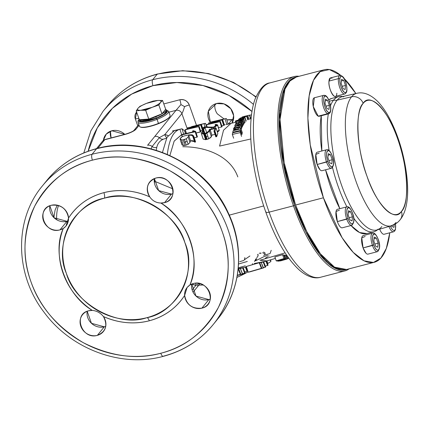 <?xml version="1.0" encoding="UTF-8"?>
<svg xmlns="http://www.w3.org/2000/svg" width="429" height="429" viewBox="0 0 429 429"><rect width="100%" height="100%" fill="white"/><g stroke="black" fill="none" stroke-linecap="round" stroke-linejoin="round"><path stroke-width="0.64" d="M232.759 132.234L233.119 130.743L241.001 128.925L240.648 130.416L232.759 132.234L232.942 132.749M240.648 130.416L241.972 134.159L242.31 132.62L241.001 128.925M241.972 134.159L241.661 134.229M251.512 114.827L249.651 115.256M279.054 261.105L278.04 261.105L281.478 260.103L280.738 260.033L277.3 261.036L276.222 260.843L283.95 258.585L285.033 258.778L281.746 259.738L286.786 258.859L279.054 261.105M283.95 258.585L282.577 254.708L274.85 256.971L276.222 260.843M282.577 254.708L283.682 254.976L285.033 258.778M283.789 255.282L284.438 255.089L285.773 258.853M284.438 255.089L285.473 255.148L286.786 258.859M286.256 259.009L280.196 260.773M281.043 260.762L285.719 259.406L281.124 260.725M286.631 259.154L280.437 260.939M250.574 118.822L249.437 115.208L243.94 116.431M244.45 116.318L243.988 116.425M240.449 124.63L240.267 125.123L234.797 125.606L235.162 124.769L239.044 123.396L235.639 123.777L236.068 122.967L242.267 120.871L236.036 121.391L235.43 121.005L237.741 120.174L236.009 120.919L237.237 120.967L243.806 118.785L243.152 119.621L239.897 120.731L242.551 120.511L243.795 124.029L243.565 124.389L242.315 120.865L241.747 121.852L238.218 123.053L241.312 122.699L240.883 123.627L237.189 124.941L240.449 124.63L241.715 128.212L241.538 128.711L240.578 128.791M241.312 122.699L242.567 126.244L242.144 127.188L241.441 127.44M243.565 124.389L243.002 125.386L242.347 125.611M241.538 128.711L240.267 125.123M235.172 126.657L234.797 125.606M235.896 124.512L235.639 123.777M243.002 125.386L241.747 121.852M242.144 127.188L240.883 123.627M242.551 120.511L242.267 120.871M237.741 120.174L237.891 120.747M236.095 122.957L235.43 121.005M236.535 122.807L236.036 121.391M237.484 120.881L237.382 120.592M243.152 119.621L244.396 123.134L245.05 122.297L243.806 118.785M244.396 123.134L243.575 123.407M234.084 130.518L233.596 128.394L234.786 126.898L237.226 125.869L239.312 125.836L239.618 126.984L238.358 128.641L235.612 129.778L236.363 127.263L234.872 127.719L234.132 128.518L234.352 129.204L235.087 129.209L234.797 129.901L233.532 129.413L233.934 130.555M239.312 125.836L240.653 129.006M234.379 129.209L234.132 128.518L234.352 129.204M237.13 127.552L236.197 127.767L237.13 127.552L236.958 128.11L239.092 127.123L238.717 126.791L237.296 127.048L237.301 128.03L237.13 127.552M239.092 127.123L238.717 126.791L238.926 127.381M234.872 127.719L235.612 129.778M237.612 127.949L237.296 127.048M236.159 127.885L235.971 127.354M235.441 130.207L235.087 129.209M234.947 130.319L234.797 129.901M240.358 129.075L239.618 126.984M238.653 129.467L238.358 128.641M236.776 129.901L236.636 129.504M238.883 120.41L238.712 119.187L240.154 118.388L243.506 117.46L244.68 117.332L244.739 117.782L243.222 118.704L240.379 119.584L241.575 118.329L240.068 118.72L239.205 119.171L239.983 119.375L239.58 119.739L238.454 119.659L238.738 120.463M244.68 117.332L245.983 121.3M239.307 119.46L239.205 119.171L239.28 119.46M242.256 118.35L244.208 117.911L242.256 118.35M240.068 118.72L240.379 119.584M242.637 118.474L242.508 118.114M240.197 119.975L239.983 119.375M239.72 120.136L239.58 119.739M240.101 118.125L245.672 116.452L242.101 116.983L247.801 115.669L244.83 117.01L240.192 118.372M246.595 116.173L247.806 119.895M249.072 119.251L247.801 115.669M248.305 119.589L247.045 116.023M246.08 120.544L244.83 117.01M286.631 259.095L288.363 258.451L287.8 256.864M286.347 255.25L287.607 258.81M285.575 255.448L286.336 255.223M232.314 134.427L232.631 132.818L240.519 131.006L240.202 132.615L232.314 134.427L233.666 138.24M241.849 134.77L240.519 131.006M241.554 136.433L240.202 132.615M263.583 255.298L269.787 253.646M211.813 128.845L211.433 127.692L213.363 127.531L213.653 128.421L213.363 127.531L214.924 127L211.433 127.692L211.813 128.845M205.196 126.898L212.425 127.236L213.497 127.091L216.527 125.413L213.497 127.091L204.435 127.15L202.874 129.81L204.091 133.558L202.89 129.874L204.349 133.51L203.282 129.858L204.461 133.489L203.282 129.858L204.955 127.365L211.433 127.692L204.955 127.365L206.687 132.679L204.955 127.365L203.641 129.638L204.864 133.392L203.641 129.638L202.874 129.81A79.344 26.646 77 0 1 204.435 127.15L204.831 126.952L204.435 127.15M198.954 126.421L185.285 129.81L186.465 133.424L185.06 129.783L198.959 126.598L200.665 131.826L199.131 126.485L200.649 131.612M193.2 283.569A13.39 12.205 39.1 0 1 207.942 289.253A13.39 12.205 39.1 0 1 207.942 304.306A13.39 12.205 39.1 0 1 201.903 308.145L208.859 299.592A13.39 12.205 -140.9 0 0 210.301 299.12L208.859 299.592L201.903 308.145C192.358 309.137 186.604 304.89 184.642 295.404C176.255 308.188 164.468 316.645 149.281 320.785C133.977 324.581 118.694 323.171 103.432 316.543C107.952 325.364 105.925 331.638 97.345 335.36C81.885 340.127 72.699 314.194 88.642 310.789L92.289 310.392C65.76 294.814 51.324 254.048 63.267 228.453A13.39 12.205 39.1 0 1 59.985 229.858L66.94 221.31A13.39 12.205 -140.9 0 0 68.34 220.849L66.94 221.31L59.985 229.858C44.525 234.625 35.339 208.698 51.282 205.287A13.39 12.205 39.1 0 1 68.549 218.029L65.953 226.11L63.267 228.453L59.985 229.858A13.39 12.205 39.1 0 1 45.249 224.179A13.39 12.205 39.1 0 1 45.243 209.127A13.39 12.205 39.1 0 1 51.282 205.287C60.832 204.29 66.586 208.537 68.549 218.029C76.936 205.244 88.723 196.782 103.904 192.648C119.208 188.846 134.492 190.262 149.759 196.89C145.233 188.068 147.26 181.794 155.84 178.067C171.305 173.3 180.491 199.233 164.543 202.644L160.902 203.035C187.43 218.618 201.866 259.384 189.918 284.979L193.2 283.569C208.666 278.802 217.846 304.735 201.903 308.145A13.39 12.205 39.1 0 1 184.642 295.404L187.092 287.5L189.918 284.979A13.39 12.205 39.1 0 1 193.2 283.569M263.674 261.835L265.589 267.063L263.454 267.712L265.17 267.213L263.165 261.98L265.17 267.213L265.653 267.031L263.599 261.856L265.653 267.004M249.383 272.002L248.209 272.179L246.246 266.484L259.213 262.709L261.368 268.345L248.209 272.179L246.058 266.57L248.209 272.179L246.064 266.575L259.631 262.628L261.781 268.248L261.368 268.345L259.213 262.709L259.668 262.623L261.819 268.243L250.252 271.761M221.879 126.732L220.147 121.412L208.682 124.072L222.672 119.686L224.222 125.177L222.463 119.782L221.89 119.948L223.359 124.448L223.917 124.238L224.222 125.177L223.648 125.338L223.359 124.448L223.917 124.238L222.672 119.686L209.1 122.796L220.313 120.308L206.622 124.576M163.792 103.931L179.831 99.759A7.652 2.617 -104.6 0 1 180.941 104.596L175.987 110.355L168.94 112.189L175.987 110.355L154.74 136.481A4.783 4.36 39.1 0 1 159.288 137.698L164.816 134.604A4.783 4.446 -80.9 0 0 166.843 137.602A4.783 4.446 99.1 0 1 164.816 134.604L181.885 113.61C182.545 112.73 183.44 110.392 184.577 106.601A7.652 1.754 160.5 0 1 189.28 104.966L196.498 125.365L189.28 104.966A7.652 1.754 -19.5 0 0 184.577 106.601L180.941 104.596L175.987 110.355A4.783 4.36 39.1 0 1 181.885 113.61A4.783 4.36 -140.9 0 0 175.987 110.355L147.571 145.302A4.783 4.36 39.1 0 1 152.118 146.52L159.288 137.698L164.816 134.604L168.066 135.575A77.713 26.577 -104.6 0 0 164.816 134.604L181.885 113.61C182.545 112.725 183.446 110.392 184.577 106.601L180.941 104.596A7.652 2.617 75.4 0 0 179.831 99.759A7.652 6.971 39.1 0 1 189.28 104.966C187.339 100.842 184.191 99.104 179.831 99.759L163.792 103.931M186.556 129.204L199.11 125.273L187.553 127.949L187.827 128.78L187.553 127.949L199.11 125.273L185.43 129.585M204.016 133.569L203.174 130.995L202.644 130.968L203.174 130.995L204.016 133.569M211.915 135.108L210.151 129.681L211.915 135.114L215.026 134.395L211.915 135.108L211.347 136.663L209.556 131.172L210.151 129.681L214.956 128.566L213.991 131.108L215.063 134.39L215.449 134.331L214.446 131.253L214.05 131.29L215.862 136.846L214.05 131.285M205.083 133.333L203.786 133.601L202.45 132.797L202.617 133.312L202.45 132.797L203.174 130.995A79.344 26.646 -103 0 0 202.45 132.797L202.461 133.065M199.206 283.467L195.919 285.339A77.713 26.577 -104.6 0 1 191.87 283.998L195.919 285.339A4.783 4.446 99.1 0 1 195.94 283.178A4.783 4.446 -80.9 0 0 195.919 285.339L192.16 289.966L195.919 285.339L199.201 283.467M247.109 268.463L246.487 268.559L246.123 266.929L246.761 268.597L247.109 268.463M245.125 272.903L242.551 273.718L244.643 273.117L242.658 267.932L244.643 273.117L245.066 272.962L243.093 267.809L245.125 272.935L243.168 267.787M204.075 123.606L205.148 126.904L204.075 123.606A79.344 26.646 -103 0 1 204.081 123.606A79.344 26.646 -103 0 1 205.641 123.386L196.01 125.477L204.081 123.606L200.07 124.641L200.155 124.914L200.07 124.641L198.686 124.973L198.772 125.236L198.686 124.973L196.107 125.456M206.799 126.941L205.459 123.455M215.143 124.812L215.605 126.223M215.267 124.818L215.707 126.158L215.117 124.721L216.613 125.273L215.117 124.721L215.658 124.442L215.17 124.662M182.427 136.578L180.26 138.385M195.399 141.302L193.677 135.972L192.176 134.803L188.835 134.862L184.331 135.907L188.835 134.862L192.176 134.803L193.736 136.213L193.436 136.535L195.249 142.096L195.549 141.763L193.736 136.213L195.549 141.763L194.798 142.187L192.83 136.427M181.816 134.91L182.368 136.61L181.816 134.91L195.592 131.585L197.394 136.878L195.608 131.408L193.388 130.716L195.608 131.408L197.394 136.878L196.927 137.183L194.273 137.795L197.083 137.119L195.334 131.751L196.927 137.183L195.179 131.81L181.606 134.754L194.257 131.617L182.068 134.443M268.039 265.181L265.337 266.119L268.023 265.251L266.409 261.041L268.039 265.181L266.447 261.025M194.686 142.128L194.686 142.128C194.267 140.91 192.884 140.465 190.535 140.803L188.76 135.355C191.109 135.012 192.482 135.419 192.873 136.572L194.686 142.128L192.873 136.572C192.482 135.414 191.114 135.006 188.76 135.355L190.535 140.803L194.466 141.629M83.794 152.933L90.889 130.813L103.073 111.283A109.99 100.247 39.1 0 1 152.676 79.74A4.783 1.636 75.4 0 0 152.992 85.655L131.724 94.069L112.436 108.29L97.319 127.869L88.133 151.244A105.212 95.887 39.1 0 1 152.992 85.655A4.783 1.636 -104.6 0 1 152.676 79.74A109.99 100.247 -140.9 0 0 103.073 111.283L107.545 105.786A109.99 100.247 39.1 0 1 157.148 74.244A4.783 1.636 -104.6 0 1 157.497 74.002A4.783 1.636 75.4 0 0 157.148 74.244A109.99 100.247 39.1 0 1 255.834 97.152A109.99 100.247 -140.9 0 0 157.148 74.244A109.99 100.247 -140.9 0 0 107.545 105.786C120.554 90.02 137.205 79.424 157.497 74.002L182.765 70.694L208.612 73.557L233.51 82.422L256.006 96.745M200.686 124.914L202.172 129.478L202.729 129.268L201.255 124.748L200.686 124.914L201.469 124.646L202.896 129.773L202.729 129.268L202.172 129.478L202.44 130.293L200.59 130.824L202.44 130.293L200.686 124.914L187.484 129.075L200.686 124.914M201.255 124.662L187.891 127.756L201.469 124.646L202.692 129.07M238.277 267.846L245.291 265.814M270.833 261.561L270.211 259.936L270.833 261.561L267.873 263.47L270.833 261.561L270.592 260.752M266.886 260.902L267.873 263.47L267.321 263.679L267.873 263.47L266.886 260.902M267.782 255.368L264.226 256.515L255.507 260.853L256.735 258.542M260.333 253.41L261.154 253.126M180.137 139.248L180.164 138.605L181.612 140.015L180.137 139.248L181.939 144.777L183.43 145.603L181.612 140.015L183.162 139.795L181.612 140.015L183.43 145.603L184.985 145.393L183.162 139.795L186.32 138.776L188.138 144.364L189.977 142.433L188.181 136.921L186.32 138.776L188.181 136.921L189.977 142.433L188.138 144.364L186.272 145.099L183.43 145.603L181.907 144.664M206.279 124.812L206.96 126.941L206.263 124.753L219.841 121.702L221.541 126.92L221.847 126.796L220.152 121.589L219.841 121.702L220.147 121.412L208.682 124.072L221.89 119.948L223.648 125.338L221.798 125.863L223.648 125.338M228.56 123.906L232.078 119.573A13.39 12.205 -140.9 0 0 233.521 119.101L232.078 119.573L228.56 123.906M216.425 103.55A13.39 12.205 39.1 0 1 230.689 108.607A13.39 12.205 39.1 0 1 232.003 123.112L233.633 115.648L230.802 108.746L224.04 103.898L216.425 103.55A13.39 12.205 39.1 0 0 210.387 107.389A13.39 12.205 39.1 0 0 210.424 122.49L208.338 111.272L216.425 103.55M285.108 252.869L259.995 260.247L266.843 260.912L275.37 258.44M263.706 205.931L229.284 215.138L263.706 205.931M263.535 267.916L261.197 262.494L263.293 267.98A79.344 27.601 -106.1 0 1 261.819 268.243L259.631 262.628L261.197 262.494L263.535 267.916L261.819 268.243L259.668 262.623M238.181 268.72L238.642 268.634L240.792 274.254L237.328 275.225L240.755 274.26L238.599 268.64L238.181 268.72M237.275 275.52L242.642 273.965L240.32 268.533L242.417 274.013A79.344 27.601 -106.1 0 1 240.792 274.254L242.648 273.965L240.32 268.533L246.187 266.908M204.408 133.499L203.223 129.869L204.408 133.499M265.921 261.181L267.567 265.476L265.921 261.181M154.483 178.507A72.93 24.941 75.4 0 0 154.665 181.29A4.783 2.107 -4.3 0 1 154.236 181.387A4.783 2.107 175.7 0 0 154.665 181.29L172.839 188.846L154.665 181.29L154.461 183.14L154.665 181.29A72.93 24.941 75.4 0 1 154.483 178.507M243.029 267.648L242.605 267.793M215.267 128.046L214.924 127L215.267 128.046M211.111 121.975L219.042 120.495L211.03 121.997L225.139 118.726A79.344 26.646 -103 0 1 226.367 118.527L228.148 123.997L226.367 118.527L224.946 118.774A79.344 26.646 -103 0 1 225.145 118.726M187.891 127.756L187.387 127.933L187.891 127.756M200.686 131.73L199.131 126.485M92.096 154.258A4.783 1.636 75.4 0 0 92.407 160.173A105.212 95.887 39.1 0 1 222.276 231.81A105.212 95.887 39.1 0 1 160.784 353.255A4.783 1.636 75.4 0 0 163.229 356.36A4.783 1.636 -104.6 0 1 160.784 353.255C185.408 347.174 204.622 331.88 218.425 307.368C230.046 281.66 231.333 256.472 222.276 231.81C213.808 206.993 196.412 186.669 170.077 170.839C142.712 157.046 116.822 153.491 92.407 160.173C67.782 166.254 48.568 181.553 34.765 206.059C23.139 231.773 21.858 256.955 30.915 281.622C39.377 306.44 56.778 326.764 83.113 342.594C110.478 356.386 136.368 359.942 160.784 353.255A105.212 95.887 39.1 0 1 30.915 281.622A105.212 95.887 39.1 0 1 92.407 160.173A4.783 1.636 -104.6 0 1 92.096 154.258L96.563 148.761A4.783 1.636 -104.6 0 1 96.911 148.52A4.783 1.636 75.4 0 0 96.563 148.761A109.99 100.247 39.1 0 1 217.621 195.436A109.99 100.247 39.1 0 1 217.648 319.079A109.99 100.247 -140.9 0 0 217.621 195.436A109.99 100.247 -140.9 0 0 96.563 148.761A109.99 100.247 -140.9 0 0 46.959 180.303A109.99 100.247 39.1 0 1 96.563 148.761L92.096 154.258A109.99 100.247 39.1 0 1 213.154 200.933A109.99 100.247 39.1 0 1 213.181 324.576A109.99 100.247 -140.9 0 0 213.154 200.933A109.99 100.247 -140.9 0 0 92.096 154.258A109.99 100.247 -140.9 0 0 42.492 185.8A109.99 100.247 39.1 0 1 92.096 154.258M237.816 176.909C230.646 156.655 207.304 146.815 182.765 146.729M240.32 268.533L238.599 268.64L240.755 274.26L238.642 268.634M181.966 128.77L183.692 134.068L181.966 128.77L184.518 130.77L181.966 128.77L179.896 129.247C173.246 131.263 169.042 139.715 167.294 154.606C169.047 139.65 173.252 131.199 179.896 129.247L172.56 130.942L174.63 130.464L167.004 137.307L162.457 152.429L167.026 137.269L174.63 130.464L173.38 130.754M192.594 131.129L192.862 131.944L192.594 131.129L194.257 131.617L192.594 131.129L193.388 130.716M192.632 130.979L193.071 130.759L192.632 130.979M216.527 125.413A79.344 26.646 77 0 1 216.613 125.273L216.624 125.043M193.077 292.203L199.453 284.357A4.783 4.36 -140.9 0 0 199.914 283.644A4.783 4.36 39.1 0 1 199.453 284.357A4.783 4.36 39.1 0 1 197.297 285.73M244.766 258.387L244.289 259.851L249.919 255.979M263.245 261.77L254.306 263.492M217.825 133.435L216.05 128.003L209.331 129.569A79.344 26.646 77 0 0 208.639 131.269L205.759 133.167L208.639 131.269L209.727 129.327L216.05 128.003L217.825 133.435L216.709 136.535L216.259 136.813L215.862 136.846L215.063 134.39L215.449 134.331L216.259 136.813L215.862 136.846M201.383 132.829L202.644 130.968L201.383 132.829L201.34 133.542L203.77 134.127L205.588 139.698L203.137 139.05L201.34 133.542L203.137 139.05L205.588 139.698L204.713 137.017L204.982 136.953L205.856 139.629L205.588 139.698L205.856 139.629L204.038 134.057L203.77 134.127L204.713 137.017L204.982 136.953L204.038 134.057L205.325 133.778L206.269 136.663L207.829 136.234L206.864 133.29L205.325 133.778L207.143 139.35L205.856 139.629M206.687 132.679L207.089 132.69L206.51 132.958M187.317 128.952L181.885 113.61L187.317 128.952M191.758 284.046A13.39 12.205 -140.9 0 0 208.859 299.592L196.015 296.08L191.758 284.046M255.979 258.767L254.472 261.481M155.84 178.067A13.39 12.205 39.1 0 1 170.581 183.751A13.39 12.205 39.1 0 1 170.581 198.804A13.39 12.205 39.1 0 1 164.543 202.644L171.498 194.09A13.39 12.205 -140.9 0 0 172.941 193.618L171.498 194.09L164.543 202.644A13.39 12.205 39.1 0 1 160.902 203.035A69.82 63.637 39.1 0 1 189.918 284.979C186.159 287.553 184.4 291.028 184.642 295.404A69.82 63.637 39.1 0 1 149.281 320.785A69.82 63.637 39.1 0 1 103.432 316.543C100.493 312.875 96.777 310.827 92.289 310.392A69.82 63.637 39.1 0 1 63.267 228.453C66.795 226.163 68.554 222.689 68.549 218.029A69.82 63.637 39.1 0 1 103.904 192.648A4.783 1.636 -104.6 0 1 104.435 198.166C74.094 203.255 53.298 244.321 66.366 273.353C74.33 303.716 118.243 327.944 146.766 317.707C177.113 312.618 197.903 271.552 184.835 242.519C176.871 212.157 132.958 187.929 104.435 198.166A65.138 59.363 -140.9 0 0 63.589 242.112A65.138 59.363 -140.9 0 0 146.766 317.707A65.138 59.363 -140.9 0 0 153.754 315.412A65.138 59.363 -140.9 0 0 183.451 238.937A65.138 59.363 -140.9 0 0 104.435 198.166A4.783 1.636 75.4 0 0 103.904 192.648A69.82 63.637 39.1 0 1 149.759 196.89C152.461 200.842 156.177 202.89 160.902 203.035C156.183 202.874 152.472 200.826 149.759 196.89A13.39 12.205 39.1 0 1 149.801 181.907A13.39 12.205 39.1 0 1 155.84 178.067M235.741 122.249L231.033 123.332L223.525 130.234L219.568 146.091L250.826 138.975M197.34 136.953L197.083 137.119L197.34 136.953L195.592 131.585L195.334 131.751L197.083 137.119M203.008 130.126L202.44 130.293M200.831 131.698L196.155 132.995L200.375 132.019L198.648 126.711L200.375 132.019M211.245 136.889L210.998 137.237M210.366 137.838L207.899 139.152M221.884 126.898L218.559 127.708L221.884 126.898M230.931 123.359L226.024 124.49M225.005 124.737L224.383 124.893M219.101 129.826L219.246 130.491L218.345 131.43M219.058 130.765L217.793 131.794M181.901 144.358L181.258 141.945M190.535 140.803L190.031 142.272M181.623 134.738L174.153 141.146L169.884 155.502L174.195 141.071L181.435 134.781M166.522 138.224L163.476 139.146C159.904 140.674 157.663 143.431 156.746 147.426L156.269 150.311L156.746 147.426A4.783 4.236 12.7 0 1 152.118 146.52A4.783 4.236 -167.3 0 0 156.746 147.426C157.657 143.431 159.904 140.669 163.476 139.146A4.783 4.29 67 0 1 159.288 137.698A4.783 4.36 -140.9 0 0 154.74 136.481L147.571 145.302A4.783 4.36 -140.9 0 1 152.118 146.52L159.288 137.698A4.783 4.29 -113 0 0 163.476 139.146L165.91 138.363M228.437 119.97L226.785 119.782L232.078 119.573A13.39 12.205 -140.9 0 1 228.437 119.97M224.11 118.962L217.294 113.819L224.11 118.962M268.822 256.306L268.919 255.748M244.82 257.582L244.814 258.231M192.873 136.572L193.206 136.62L194.144 139.489L193.436 136.535L192.986 136.626L195.018 142.181L193.206 136.62L193.736 136.213M269.112 212.151L293.468 205.813A100.429 34.341 -104.6 0 1 294.235 76.555A100.429 34.341 -104.6 0 1 299.056 76.292A100.429 34.341 75.4 0 0 293.468 205.813L269.112 212.151A100.429 34.341 75.4 0 0 320.479 277.273A100.429 34.341 -104.6 0 1 269.112 212.151A100.429 34.341 -104.6 0 1 269.884 82.899A100.429 34.341 75.4 0 0 269.112 212.151A4.783 1.094 160.5 0 1 265.846 212.221A4.783 1.094 -19.5 0 0 269.112 212.151M206.478 124.796L207.175 126.952L206.478 124.796L219.841 121.702L221.568 127.011M255.121 270.259L260.408 268.731M222.656 119.702L223.879 124.04M241.071 274.378L239.87 274.716M210.832 122.394L210.736 122.088L210.832 122.394M238.192 268.752L240.331 274.351L238.192 268.752M124.801 134.513A4.783 1.636 -104.6 0 1 125.15 134.272A4.783 1.636 75.4 0 0 124.801 134.513A9.567 2.188 -19.5 0 0 135.982 129.193A4.783 4.36 -140.9 0 0 133.88 130.496A4.783 4.36 39.1 0 1 135.982 129.193C133.928 131.183 130.202 132.952 124.801 134.513L104.794 139.72L124.801 134.513M96.509 148.627L102.638 141.093L105.143 139.479A4.783 1.636 75.4 0 0 104.794 139.72A4.783 4.36 -140.9 0 0 102.638 141.093A4.783 4.36 39.1 0 1 104.794 139.72L97.828 148.289L104.794 139.72A4.783 1.636 -104.6 0 1 105.143 139.479L125.15 134.272C129.671 132.877 132.588 131.612 133.902 130.48L133.827 130.566M256.596 257.33L257.454 257.132M260.194 252.949L259.373 253.357M258.135 254.225L257.491 254.885M151.126 148.842L152.118 146.52L151.126 148.842M216.372 124.372L217.508 125.161L219.149 130.196L217.171 131.419L219.149 130.196L219.246 130.491L217.508 125.161L214.924 127L217.594 124.748L219.246 130.491M257.545 257.046L258.21 255.185M206.494 139.489L204.681 133.918L206.494 139.489L207.143 139.35L206.269 136.663L207.829 136.234L208.682 138.857L207.143 139.35M180.899 137.564L181.623 137.023M264.661 254.676L265.202 253.131L263.62 252.043M345.946 269.648A99.469 34.014 -104.6 0 1 294.584 205.282A99.469 34.014 -104.6 0 1 295.838 77.14L289.189 80.995L284.116 89.087L279.059 119.326L283.135 162.618L294.584 205.282L293.468 205.813A100.429 34.341 75.4 0 0 349.168 268.817A100.429 34.341 -104.6 0 1 344.836 270.935A100.429 34.341 -104.6 0 1 293.468 205.813L294.584 205.282L305.92 232.105L319.685 254.397L333.837 267.594L345.951 269.648M220.662 120.12L224.946 118.774L226.753 124.324L224.946 118.774L220.662 120.12M270.195 253.373L271.203 250.3M185.457 133.655L184.518 130.77L185.457 133.655M188.76 135.355L188.181 136.921A79.344 26.646 -103 0 1 188.76 135.355M138.873 118.409A7.652 1.754 -19.5 0 0 135.35 119.005A7.652 6.971 39.1 0 1 136.626 112.071L135.35 119.005A7.652 1.754 160.5 0 1 138.873 118.409M97.345 335.36A13.39 12.205 39.1 0 1 82.609 329.681A13.39 12.205 39.1 0 1 82.604 314.629A13.39 12.205 39.1 0 1 88.642 310.789A13.39 12.205 39.1 0 1 92.289 310.392C96.772 310.843 100.488 312.891 103.432 316.543A13.39 12.205 39.1 0 1 103.384 331.52A13.39 12.205 39.1 0 1 97.345 335.36L104.301 326.812L97.345 335.36M87.2 311.261A13.39 12.205 -140.9 0 0 104.301 326.812L105.743 326.335A13.39 12.205 -140.9 0 1 104.301 326.812L91.457 323.3L87.2 311.261M204.038 134.057L206.864 133.29L209.556 131.172L211.347 136.663L208.682 138.857L206.864 133.29L209.556 131.172A79.344 26.646 -103 0 1 210.151 129.681L214.956 128.566A79.344 26.646 77 0 0 213.991 131.108L214.902 130.984L216.709 136.535L216.259 136.813L214.446 131.253L214.902 130.984L216.06 128.019L214.902 130.984L216.709 136.535M191.688 126.582L195.855 125.617L191.543 126.641M238.208 268.602L242.723 267.68M203.03 129.51L201.448 124.667L203.03 129.51M146.836 317.685A4.783 1.636 -104.6 0 1 149.281 320.785A4.783 1.636 75.4 0 0 146.836 317.685M152.676 79.74L157.148 74.244L152.676 79.74A109.99 100.247 39.1 0 1 253.442 104.37A109.99 100.247 -140.9 0 0 152.676 79.74M154.397 178.544L158.655 190.583L171.498 194.09A13.39 12.205 -140.9 0 1 154.397 178.544M49.839 205.759L54.097 217.798L66.94 221.31A13.39 12.205 -140.9 0 1 49.839 205.759M252.719 263.755L252.306 263.942M222.463 119.702L209.1 122.796L220.313 120.308L207.749 124.201M220.324 121.477L221.847 126.796L220.147 121.412M185.071 129.81L186.261 133.473L185.285 129.81M172.651 131.231L172.56 130.942L172.651 131.231M174.646 130.513L177.579 130.207M110.425 131.242A13.39 12.205 -140.9 0 0 111.09 137.934L110.425 131.242M103.384 140.353A13.39 12.205 39.1 0 1 105.829 134.609A13.39 12.205 39.1 0 1 111.867 130.77A13.39 12.205 39.1 0 1 124.796 134.363L111.867 130.77L106.274 134.089L103.384 140.353M344.836 270.935L320.479 277.273C316.034 278.684 308.649 277.954 299.587 270.297C286.808 258.676 275.563 239.318 265.846 212.221A4.783 1.094 160.5 0 1 266.001 211.76M188.138 144.364L186.272 145.099L185.248 141.967L187.167 141.382L188.138 144.364M212.966 121.654L212.532 121.739M216.13 124.383L215.658 124.442M208.596 122.967L209.025 123.783L208.762 122.984M247.495 271.031L247.024 271.332L245.415 267.133L247.024 271.332L244.793 271.981L247.479 271.101L245.908 266.994L247.495 271.031L245.946 266.977L247.512 271.048M139.103 125.348L135.982 129.193L139.103 125.348M186.272 145.099L184.985 145.393L183.966 142.262L185.248 141.967L186.272 145.099M202.558 127.955L205.03 126.539L202.558 127.955M179.896 129.247L181.665 134.674L179.896 129.247M267.814 256.692L265.39 258.145M137.736 125.751L135.35 119.005L137.736 125.751M195.249 142.096L194.144 139.489L195.249 142.096M247.313 261.47L238.551 264.007M228.223 124.228L226.759 124.335M56.617 219.702A38.256 13.084 -104.6 0 1 58.575 205.529A38.256 13.084 75.4 0 0 56.617 219.702M152.992 85.655A105.212 95.887 39.1 0 1 251.984 111.486L228.936 95.388L202.992 85.521L176.898 82.502L152.992 85.655M201.34 133.542L203.77 134.127M205.759 133.167L203.786 133.601L202.45 132.797M213.181 324.576A109.99 100.247 39.1 0 1 163.578 356.118A4.783 1.636 -104.6 0 1 163.229 356.36C183.515 350.938 200.166 340.342 213.181 324.576L217.648 319.079C241.087 290.883 245.286 248.37 228.335 213.052C206.649 164.146 146.396 134.481 96.911 148.52C76.625 153.941 59.974 164.538 46.959 180.303L42.492 185.8C13.841 219.798 14.763 274.624 44.3 312.548C71.294 349.319 121.466 367.873 163.229 356.36M184.331 135.907L182.448 136.567M183.162 139.795L183.966 142.262L185.248 141.967L184.443 139.5L183.162 139.795M201.474 124.635L203.051 129.467L201.448 124.667M262.586 252.724L264.216 253.534M243.962 260.43L239.661 261.679M248.08 271.857A109.99 100.247 39.1 0 1 236.947 277.322M214.983 104.027A13.39 12.205 -140.9 0 0 217.294 113.819M184.443 139.5L185.248 141.967L187.167 141.382L186.32 138.776L184.443 139.5M321.267 115.733A69.82 23.874 75.4 0 0 321.841 150.992L321.267 115.733M325.557 169.787A69.82 23.874 75.4 0 0 339.848 208.666L325.557 169.793M366.913 233.564L359.556 232.523L351.008 225.525A69.82 23.874 75.4 0 0 366.822 233.585L373.884 231.746A69.82 23.874 -104.6 0 1 353.732 218.168A69.82 23.874 -104.6 0 0 377.482 229.805A69.82 23.874 -104.6 0 1 373.884 231.746M346.911 206.826A69.82 23.874 -104.6 0 1 332.529 167.583A69.82 23.874 -104.6 0 0 346.911 206.826M329.113 150.52A69.82 23.874 -104.6 0 1 328.335 113.894A69.82 23.874 -104.6 0 0 329.113 150.52M396.058 222.431A68.452 23.407 -104.6 0 1 391.275 225.804A68.452 23.407 -104.6 0 1 353.544 173.911A68.452 23.407 -104.6 0 1 351.571 96.804L337.108 100.155A7.652 6.971 39.1 0 1 333.606 100.107A69.82 23.874 -104.6 0 0 330.502 105.711A69.82 23.874 -104.6 0 1 333.606 100.107L329.306 101.228L333.606 100.107A69.82 23.874 -104.6 0 1 338.706 96.605A69.82 23.874 -104.6 0 1 342.792 96.546A69.82 23.874 -104.6 0 0 333.606 100.107A7.652 6.971 -140.9 0 0 337.108 100.155A68.865 23.547 75.4 0 0 339.092 177.724A68.865 23.547 75.4 0 0 377.053 229.933A68.865 23.547 75.4 0 0 381.864 226.539M346.589 269.492L334.497 267.144L320.436 253.834L306.81 231.639L295.576 205.024L284.175 162.634L280.04 119.535L284.953 89.2L289.94 80.995L296.482 76.963M338.706 96.605L331.644 98.445A69.82 23.874 75.4 0 0 328.737 99.839L331.74 98.423M355.861 93.533L344.176 78.55A99.469 34.014 -104.6 0 1 355.861 93.533M324.045 69.788L296.342 77A99.469 34.014 75.4 0 0 289.076 81.987A99.469 34.014 75.4 0 0 295.576 205.024L323.412 197.78A99.469 34.014 -104.6 0 1 316.908 74.743A99.469 34.014 -104.6 0 1 324.174 69.755A99.469 34.014 -104.6 0 1 340.755 75.413L329.392 69.557L320.227 71.6L313.535 80.25L309.153 95.86L307.899 118.152L310.242 144.846L323.412 197.78L342.149 237.779L353.223 252.386L364.033 260.811L373.471 262.462L380.866 258.092L386.325 248.396L389.773 232.791A99.469 34.014 -104.6 0 1 374.292 262.28A99.469 34.014 -104.6 0 1 323.412 197.78L295.576 205.024A99.469 34.014 75.4 0 0 346.455 269.525L374.152 262.317M363.149 103.373C369.921 91.704 388.722 110.945 397.57 138.61C407.738 164.65 409.84 204.435 401.421 211.454C394.648 223.123 375.847 203.877 366.999 176.217C356.831 150.177 354.729 110.387 363.149 103.373A9.567 8.719 -140.9 0 0 351.571 96.804A68.452 23.407 75.4 0 0 353.544 173.911A68.452 23.407 75.4 0 0 391.275 225.804L377.053 229.933A68.865 23.547 75.4 0 1 339.098 177.724A68.865 23.547 75.4 0 1 337.108 100.155L351.571 96.804A9.567 8.719 39.1 0 1 363.149 103.373A58.891 20.136 -104.6 0 1 397.57 138.61A58.891 20.136 -104.6 0 1 401.421 211.454A58.891 20.136 -104.6 0 1 366.999 176.217A58.891 20.136 -104.6 0 1 363.149 103.373M391.275 225.804C394.911 224.651 397.871 222.63 400.144 219.75A9.567 8.719 -140.9 0 0 401.421 211.454A9.567 8.719 39.1 0 1 400.144 219.75L400.144 219.75C410.237 207.202 409.379 180.11 402.295 152.048C399.431 141.146 395.801 131.161 391.404 122.099C387.156 113.336 382.464 106.333 377.327 101.099C370.2 94.3 363.358 91.704 356.789 93.318A68.452 23.407 75.4 0 0 351.571 96.804A68.452 23.407 -104.6 0 1 356.789 93.318L342.358 96.648A68.865 23.547 75.4 0 0 337.108 100.155A68.865 23.547 75.4 0 1 342.358 96.648L343.731 96.782M139.012 119.396L138.009 120.903L137.988 122.206A16.259 3.722 -19.5 0 0 157.057 119.348L156.526 118.318A15.305 3.502 160.5 0 0 166.136 109.963L166.141 113.079L156.526 118.318L157.057 119.348A16.259 3.722 160.5 0 1 137.988 122.206L139.425 126.26A16.259 3.722 -19.5 0 0 158.489 123.402A16.259 3.722 -19.5 0 0 169.541 116.983A16.259 3.722 -19.5 0 0 170.082 115.406L168.645 111.352A16.259 3.722 160.5 0 1 168.104 112.929A16.259 3.722 160.5 0 1 157.057 119.348L158.489 123.402A16.259 3.722 160.5 0 1 140.283 126.989L140.733 127.161A15.878 3.636 -19.5 0 0 158.516 123.659L157.057 119.348A16.259 3.722 -19.5 0 0 168.645 111.352L166.082 109.813M140.605 121.45L156.306 118.168L155.807 116.768L161.953 113.846L148.783 119.08L155.807 116.768A14.355 3.287 160.5 0 1 138.975 119.289A14.355 3.287 160.5 0 1 138.98 118.715L136.218 110.913L137.972 108.312L139.945 106.333L146.418 103.4L153.115 101.094L146.418 103.4A12.436 2.847 160.5 0 1 157.727 100.456A12.436 2.847 160.5 0 1 160.585 102.424L162.559 100.445L157.727 100.456L153.115 101.094L157.727 100.456C160.698 100.311 161.653 100.965 160.585 102.424C159.218 103.963 156.403 105.598 152.134 107.336L158.832 105.03L160.585 102.424A12.436 2.847 160.5 0 1 152.134 107.336L145.662 110.264L148.783 119.08L161.953 113.846L158.832 105.03L152.134 107.336L140.83 110.28A12.436 2.847 160.5 0 1 137.972 108.312L136.218 110.913L140.83 110.28L136.218 110.913L139.339 119.734L148.783 119.08L145.662 110.264L140.83 110.28C137.854 110.425 136.899 109.77 137.972 108.312A12.436 2.847 160.5 0 1 146.418 103.4L139.945 106.333L137.972 108.312C139.339 106.773 142.155 105.137 146.418 103.4L157.727 100.456L162.559 100.445L165.68 109.261L161.953 113.846C165.508 111.712 166.752 110.189 165.68 109.261A14.355 3.287 160.5 0 1 166.044 109.701A14.355 3.287 160.5 0 1 165.567 111.095A14.355 3.287 160.5 0 1 155.807 116.768L156.306 118.168A14.355 3.287 -19.5 0 0 166.066 112.5A14.355 3.287 -19.5 0 0 166.543 111.106L166.05 109.727M156.526 118.318L142.455 121.954L139.066 119.552A15.305 3.502 160.5 0 0 156.526 118.318M138.985 119.316L139.473 120.694A14.355 3.287 -19.5 0 0 156.306 118.168L163.964 114.296L166.538 111.1M140.524 127.07A15.878 3.636 -19.5 0 0 150.745 126.217A15.878 3.636 -19.5 0 0 158.516 123.659A15.878 3.636 -19.5 0 0 169.632 116.924L169.873 116.511A16.259 3.722 160.5 0 1 158.489 123.402L158.516 123.659A15.878 3.636 -19.5 0 0 169.734 116.726M139.339 119.734C140.76 120.517 143.908 120.302 148.783 119.08L139.339 119.734M145.662 110.264L152.134 107.336A12.436 2.847 160.5 0 1 140.83 110.28L145.662 110.264M161.953 113.846L165.68 109.261L162.559 100.445L160.585 102.424L158.832 105.03L161.953 113.846M346.755 219.155A9.567 3.271 -104.6 0 1 346.83 206.848A9.567 3.271 75.4 0 0 346.755 219.155A9.567 3.271 75.4 0 0 351.646 225.359A9.567 3.271 -104.6 0 1 346.755 219.155L337.36 221.6L348.096 218.517L346.755 219.155M352.343 224.876A9.567 3.271 -104.6 0 1 351.646 225.359C354.402 222.855 354.686 218.742 352.504 213.031L352.504 213.031C350.547 208.226 348.654 206.161 346.83 206.848L337.435 209.293A9.567 3.271 75.4 0 0 337.36 221.6L336.041 211.513L339.403 210.183M348.134 214.822L348.482 210.741L350.627 211.754L348.482 210.741L348.134 214.822L349.935 219.905L348.134 214.822M352.466 213.143A8.419 2.88 -104.6 0 1 353.013 223.552A8.419 2.88 -104.6 0 1 348.096 218.517A8.419 2.88 -104.6 0 1 347.544 208.108A8.419 2.88 -104.6 0 1 352.466 213.143C349.061 203.03 344.444 208.708 348.096 218.517C351.501 228.63 356.118 222.951 352.466 213.143M304.488 229.193L305.48 228.936L304.488 229.193M352.08 220.919L352.429 216.843L349.152 217.696L352.429 216.843L352.08 220.919L349.935 219.905L352.08 220.919M337.966 223.15L337.36 221.6A9.567 3.271 75.4 0 0 342.251 227.804L351.646 225.359M348.343 212.35L350.627 211.754L352.429 216.843L350.627 211.754L348.343 212.35M331.864 163.819L332.207 159.744L328.93 160.596L332.207 159.744L331.864 163.819L329.719 162.811L327.917 157.722L328.26 153.646L330.405 154.654L328.26 153.646L327.917 157.722L329.719 162.811L331.864 163.819M320.066 169.814L317.144 164.505L315.819 154.413L319.181 153.083M328.126 155.25L330.405 154.654L332.207 159.744L330.405 154.654L328.126 155.25M331.429 168.259C334.186 165.755 334.47 161.647 332.287 155.936C330.33 151.126 328.437 149.067 326.608 149.748L317.213 152.193A9.567 3.271 75.4 0 0 317.144 164.505A9.567 3.271 75.4 0 0 322.034 170.704L331.429 168.259A9.567 3.271 -104.6 0 1 326.533 162.06L317.144 164.505L327.879 161.422A8.419 2.88 -104.6 0 1 327.327 151.008A8.419 2.88 -104.6 0 1 332.244 156.049L332.244 156.049C328.845 145.935 324.227 151.609 327.879 161.422C331.279 171.53 335.896 165.857 332.244 156.049A8.419 2.88 -104.6 0 1 332.797 166.457A8.419 2.88 -104.6 0 1 327.879 161.422L326.533 162.06A9.567 3.271 -104.6 0 1 326.608 149.748A9.567 3.271 75.4 0 0 326.533 162.06A9.567 3.271 75.4 0 0 331.429 168.259A9.567 3.271 -104.6 0 0 332.126 167.782M286.025 171.643L285.033 171.9L286.025 171.643M318.849 116.323L318.2 116.157L313.277 106.558L314.355 97.769M328.989 109.4L326.839 108.387L325.037 103.303L325.386 99.222L325.037 103.303L326.839 108.387L328.989 109.4L329.333 105.32L328.989 109.4M323.734 95.329A9.567 3.271 -104.6 0 1 324.694 95.458A1.148 1.035 115.2 0 1 325.354 95.511L323.734 95.329L314.339 97.774A9.567 3.271 75.4 0 0 313.283 106.564A9.567 3.271 75.4 0 0 318.2 116.157A9.567 3.271 75.4 0 0 319.16 116.286L328.555 113.841A9.567 3.271 -104.6 0 1 327.595 113.712L318.2 116.157L327.595 113.712A1.148 1.035 -64.8 0 0 328.464 112.344A8.419 2.88 -104.6 0 1 323.927 102.778A8.419 2.88 -104.6 0 1 325.911 96.278A1.148 1.035 -64.8 0 0 325.354 95.511A1.148 1.035 115.2 0 1 325.911 96.278C321.637 93.849 324.329 110.816 328.464 112.344C332.738 114.774 330.046 97.807 325.911 96.278A8.419 2.88 -104.6 0 1 330.448 105.845A8.419 2.88 -104.6 0 1 328.464 112.344A1.148 1.035 115.2 0 1 327.595 113.712A9.567 3.271 -104.6 0 1 322.672 104.118A9.567 3.271 -104.6 0 1 323.734 95.329A9.567 3.271 75.4 0 0 322.672 104.118A9.567 3.271 75.4 0 0 327.595 113.712A9.567 3.271 75.4 0 0 328.555 113.841A9.567 3.271 -104.6 0 0 329.252 113.358M325.386 99.222L327.531 100.236L325.252 100.831L327.531 100.236L329.333 105.32L326.056 106.177L329.333 105.32L327.531 100.236L325.386 99.222M280.03 122.292L279.038 122.549L280.03 122.292M391.806 226.362L393.956 227.375L394.187 224.651L393.956 227.375L391.806 226.362L391.575 225.713L391.806 226.362M379.837 229.606L379.66 229.177A9.567 3.271 75.4 0 0 384.127 234.261L393.516 231.816A9.567 3.271 -104.6 0 1 388.947 226.48A9.567 3.271 75.4 0 0 393.516 231.816A9.567 3.271 -104.6 0 0 394.219 231.333M395.431 223.949A8.419 2.88 -104.6 0 1 394.407 230.389A8.419 2.88 -104.6 0 1 390.385 226.062L395.431 223.949M336.835 93.232C336.288 102.654 327.981 89.806 328.968 81.086L338.363 78.641A9.567 3.271 -104.6 0 1 339.886 75.461A9.567 3.271 75.4 0 0 338.363 78.641A1.148 0.772 4.8 0 1 339.881 79.097A8.419 2.88 -104.6 0 1 343.865 78.255A8.419 2.88 -104.6 0 1 346.798 89.79A1.148 0.772 4.8 0 1 346.9 90.154A1.148 0.772 -175.2 0 0 346.798 89.79A8.419 2.88 -104.6 0 1 342.814 90.632A8.419 2.88 -104.6 0 1 339.881 79.097A1.148 0.772 -175.2 0 0 338.363 78.641A9.567 3.271 75.4 0 0 340.267 88.953A9.567 3.271 75.4 0 0 344.707 93.972A9.567 3.271 -104.6 0 1 340.267 88.953A9.567 3.271 -104.6 0 1 338.363 78.641L328.968 81.086L330.544 77.89M341.538 79.354L343.688 80.368L341.404 80.963L343.688 80.368L345.484 85.451L345.141 89.532L342.996 88.519L345.141 89.532L345.484 85.451L343.688 80.368L341.538 79.354L341.194 83.435L342.996 88.519L341.194 83.435L341.538 79.354M331.118 77.912L332.008 78.384M344.707 93.972C346.208 93.104 346.943 91.833 346.9 90.154C346.959 85.039 345.173 75.67 339.886 75.461L330.491 77.906A9.567 3.271 75.4 0 0 328.968 81.086A9.567 3.271 75.4 0 0 330.872 91.398A9.567 3.271 75.4 0 0 335.312 96.418L344.707 93.972A9.567 3.271 -104.6 0 0 345.404 93.49M342.208 86.309L345.484 85.451L342.208 86.309M346.798 89.79C347.672 82.105 340.363 70.817 339.881 79.097C339.007 86.781 346.316 98.069 346.798 89.79M378.185 239.468C374.78 229.354 370.163 235.033 373.815 244.841C377.22 254.955 381.837 249.276 378.185 239.468L378.185 239.468A8.419 2.88 -104.6 0 1 378.737 249.876A8.419 2.88 -104.6 0 1 373.815 244.841A8.419 2.88 -104.6 0 1 373.262 234.432A8.419 2.88 -104.6 0 1 378.185 239.468M375.654 246.23L373.852 241.146L374.201 237.065L376.346 238.079L378.147 243.168L377.799 247.243L375.654 246.23L377.799 247.243L378.147 243.168L374.871 244.021L378.147 243.168L376.346 238.079L374.201 237.065L373.852 241.146L375.654 246.23M323.294 257.32L322.302 257.577L323.294 257.32M372.474 245.479A9.567 3.271 -104.6 0 1 372.549 233.172A9.567 3.271 75.4 0 0 372.474 245.479L373.815 244.841L363.079 247.924L372.474 245.479A9.567 3.271 75.4 0 0 377.364 251.684A9.567 3.271 -104.6 0 1 372.474 245.479M378.062 251.201A9.567 3.271 -104.6 0 1 377.364 251.684C380.121 249.179 380.41 245.066 378.222 239.355C376.265 234.55 374.372 232.486 372.549 233.172L363.154 235.618A9.567 3.271 75.4 0 0 363.079 247.924L361.76 237.838L365.122 236.508M366.007 253.239L363.079 247.924A9.567 3.271 75.4 0 0 367.969 254.129L377.364 251.684M374.061 238.674L376.346 238.079L374.061 238.674M249.313 115.187L248.691 115.331M249.608 115.138L250.906 118.795M235.371 121.203L236.025 123.048M237.789 120.222L237.966 120.721M244.938 117.439L246.187 120.962M246.696 116.205L247.957 119.761M263.637 261.685L265.674 267.01M200.89 131.746L199.158 126.432M228.239 124.238L226.383 118.533M195.946 125.89L195.828 125.531M286.631 255.169L285.585 255.475M266.774 260.934L261.454 262.478M199.453 284.357L200.021 283.671M182.191 136.701L181.59 134.856M251.11 118.699L249.045 119.176M263.497 267.927L249.93 271.857M265.846 212.221C254.622 180.797 248.766 143.983 251.115 118.629C251.769 111.052 253.099 104.51 255.105 99.008C259.738 88.723 264.666 83.355 269.884 82.899L294.235 76.555M224.442 125.08L222.683 119.675M198.809 285.151L203.233 285.006M213.985 131.21L215.798 136.76M220.35 121.428L222.083 126.743M192.857 131.944L192.583 131.102M208.564 123L208.837 123.842M215.095 124.78L215.572 126.244M270.49 259.856L270.935 261.02M243.12 267.599L245.152 272.908M133.875 130.502L138.787 124.458M53.893 217.605L55.094 210.044L57.277 205.185M236.931 277.429L248.101 271.906M266.457 261.025L268.055 265.197M187.645 128.845L187.355 127.965M197.399 136.819L195.651 131.456M378.185 229.145L377.053 229.933M301.448 222.613L302.44 222.356M306.462 233.167L307.454 232.909M286.004 176.131L286.996 175.874M283.569 164.908L284.561 164.65M279.038 122.774L280.03 122.517M325.354 95.511C329.515 97.136 333.392 112.8 328.555 113.841M279.467 110.805L280.459 110.548M395.5 223.906L395.5 229.338L394.771 230.963L393.516 231.816M325.665 261.186L326.657 260.929"/></g></svg>
